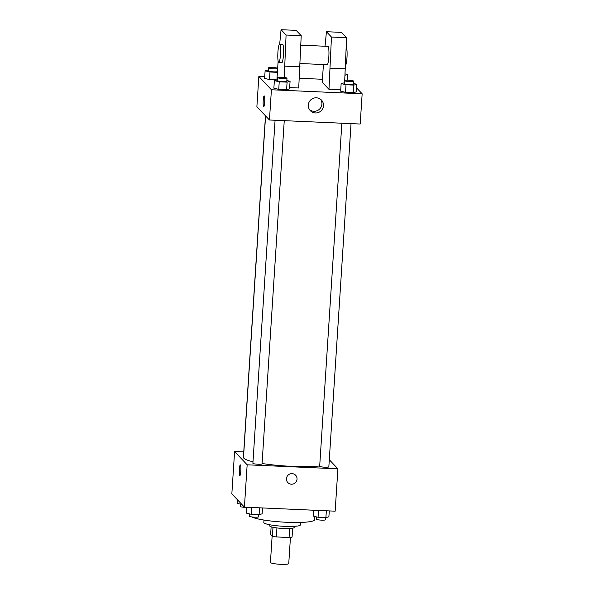 <?xml version="1.0" encoding="UTF-8"?>
<svg xmlns="http://www.w3.org/2000/svg" width="594" height="594" viewBox="0 0 594 594"><rect width="100%" height="100%" fill="white"/><g stroke="black" fill="none" stroke-linecap="round" stroke-linejoin="round"><path stroke-width="0.89" d="M272.141 535.996L270.433 562.414A9.177 1.262 3.7 0 0 270.515 562.6A9.177 1.262 3.7 0 0 280.182 564.3A9.177 1.262 3.7 0 0 288.751 563.595L290.444 537.399M289.664 528.504L289.078 537.503A11.85 1.626 3.7 0 0 292.062 537.154L292.642 528.2M289.078 537.503L276.351 536.939A11.85 1.626 3.7 0 1 272.401 536.278L270.641 534.414L271.131 526.804M276.93 527.925L276.351 536.939M272.988 527.286L272.401 536.278M294.23 526.351L294.156 527.494A12.236 1.678 -176.3 0 1 283.613 528.482A12.236 1.678 -176.3 0 1 269.728 525.92L269.802 524.769M300.616 522.43L300.453 524.866A18.362 2.517 -176.3 0 1 284.652 526.343A18.362 2.517 -176.3 0 1 263.818 522.497L263.974 520.062M314.798 516.49L314.59 519.705A32.128 4.41 -176.3 0 1 286.924 522.289A32.128 4.41 -176.3 0 1 251.722 516.906M329.299 459.734L337.897 468.829L335.157 511.174L244.416 507.15L231.846 493.852L234.585 451.507L243.748 451.908M337.897 468.829L247.156 464.805L244.416 507.15M286.449 478.682A5.353 5.249 -43.4 0 1 295.634 475.237A5.353 5.249 -43.4 0 1 295.352 482.729A5.353 5.249 -43.4 0 1 286.449 478.682M265.577 115.904L243.495 457.402A42.835 5.881 3.7 0 0 243.896 458.286A42.835 5.881 3.7 0 0 252.992 461.761M262.08 463.491A42.835 5.881 3.7 0 0 319.698 465.956M247.156 464.805L234.585 451.507M341.862 123.218L319.683 466.245A4.589 0.631 3.7 0 0 319.721 466.342A4.589 0.631 3.7 0 0 324.554 467.188A4.589 0.631 3.7 0 0 328.838 466.839L351.039 123.619M275.081 120.255L252.896 463.283A4.589 0.631 3.7 0 0 252.94 463.379A4.589 0.631 3.7 0 0 257.774 464.233A4.589 0.631 3.7 0 0 262.058 463.877L284.251 120.664M243.74 453.63A4.589 0.631 -176.3 0 1 243.644 453.497L265.481 115.8M240.429 464.961A5.353 0.772 92.5 0 1 240.845 470.656A5.353 0.772 92.5 0 1 239.85 475.601A5.353 0.772 92.5 0 1 239.315 470.218A5.353 0.772 92.5 0 1 240.325 464.902A5.353 0.772 92.5 0 1 240.429 464.961M240.808 471.205A5.353 0.772 92.5 0 1 240.889 469.371M295.634 475.237A5.353 5.249 -43.4 0 1 295.352 482.729A5.353 5.249 -43.4 0 1 287.852 482.595M356.623 87.934L362.154 93.785L360.194 124.027L269.453 120.003L256.883 106.705L258.843 76.455L264.731 76.715M308.316 105.041A7.677 7.522 -43.4 0 1 321.48 100.111A7.677 7.522 -43.4 0 1 321.064 110.848A7.677 7.522 -43.4 0 1 308.316 105.041M362.154 93.785L271.413 89.761L269.453 120.003M309.608 109.764A7.677 7.522 136.6 0 0 320.634 99.347M299.354 78.252L322.46 79.277M264.686 102.034A5.353 0.772 92.5 0 1 263.714 106.601A5.353 0.772 92.5 0 1 263.179 101.218A5.353 0.772 92.5 0 1 264.189 95.909A5.353 0.772 92.5 0 1 264.686 102.034M271.413 89.761L258.843 76.455M264.189 95.909A5.353 0.772 -87.5 0 0 263.179 101.218A5.353 0.772 -87.5 0 0 263.714 106.601M340.659 91.149L345.53 92.322L340.659 91.149L341.142 83.583L344.475 82.781M356.37 91.847L353.385 92.671L345.53 92.322L353.385 92.671L356.37 91.847L356.86 84.281L353.876 85.105L346.02 84.756L341.142 83.583M264.62 78.393L269.49 79.566L264.62 78.393L265.11 70.835L268.443 70.025M276.915 79.893L269.49 79.566L276.915 79.893M273.871 88.187L278.742 89.36L273.871 88.187L274.361 80.621L277.695 79.819M289.59 88.885L286.598 89.709L278.742 89.36L286.598 89.709L289.59 88.885L290.072 81.319L287.088 82.143L279.232 81.794L274.361 80.621M340.741 89.857L328.972 89.338L322.267 82.247L323.411 64.546M279.677 44.231L281.059 29.7L296.183 30.368L301.21 35.692L298.723 87.994L289.672 87.593M300.215 63.521L327.168 64.716A9.177 1.329 -87.5 0 0 328.898 55.606A9.177 1.329 -87.5 0 0 327.985 46.377L300.868 45.174M328.972 89.338L331.459 37.036L326.433 31.712L325.044 46.243M279.588 44.231L282.61 44.364A9.177 1.329 92.5 0 1 283.464 54.863A9.177 1.329 92.5 0 1 281.801 62.704L278.772 62.57A9.177 1.329 92.5 0 1 277.851 53.341A9.177 1.329 92.5 0 1 279.588 44.231A9.177 1.329 92.5 0 1 280.435 54.73A9.177 1.329 92.5 0 1 278.772 62.57M281.059 29.7L286.085 35.024L284.236 77.487M276.915 79.915L278.133 61.137M326.433 31.712L341.557 32.38L346.584 37.704L344.713 80.502M345.589 65.347A9.177 1.329 -87.5 0 0 346.978 57.677A9.177 1.329 -87.5 0 0 346.243 47.216M345.463 68.837L330.338 68.169M346.584 37.704L331.459 37.036M301.21 35.692L286.085 35.024M300.096 66.825L284.972 66.157M241.914 504.499L237.14 503.348L237.377 499.695M240.37 504.128L240.221 506.422A4.589 0.631 3.7 0 0 240.266 506.519A4.589 0.631 3.7 0 0 246.762 507.417M262.489 507.952L262.11 513.832L259.118 514.656L251.262 514.307L246.391 513.134L246.77 507.254M259.563 507.818L259.118 514.656M251.708 507.476L251.262 514.307M249.621 513.914L249.473 516.216A4.589 0.631 3.7 0 0 249.517 516.312A4.589 0.631 3.7 0 0 254.351 517.159A4.589 0.631 3.7 0 0 258.635 516.81L258.776 514.642M329.269 510.914L328.89 516.795L325.906 517.619L318.05 517.27L313.172 516.097L313.558 510.216M326.351 510.781L325.906 517.619M318.488 510.432L318.05 517.27M316.409 516.877L316.26 519.178A4.589 0.631 3.7 0 0 316.298 519.275A4.589 0.631 3.7 0 0 321.131 520.121A4.589 0.631 3.7 0 0 325.415 519.772L325.557 517.604M277.405 72.334L269.98 72.008L265.11 70.835M277.665 68.332A4.589 0.631 3.7 0 0 272.765 67.501A4.589 0.631 3.7 0 0 268.585 67.865L268.384 70.886A4.589 0.631 3.7 0 0 268.429 70.983A4.589 0.631 3.7 0 0 272.824 71.807A4.589 0.631 3.7 0 0 277.457 71.592M269.98 72.008L269.49 79.566M268.585 67.865A4.589 0.631 3.7 0 0 268.622 67.954A4.589 0.631 3.7 0 0 273.017 68.778A4.589 0.631 3.7 0 0 277.65 68.57M345.136 73.901L347.609 74.495L345.055 75.2M347.609 74.495L347.238 80.212M286.843 80.546L290.072 81.319M277.836 77.651L277.636 80.673A4.589 0.631 3.7 0 0 277.68 80.769A4.589 0.631 3.7 0 0 282.514 81.623A4.589 0.631 3.7 0 0 286.798 81.267L286.991 78.245A4.589 0.631 3.7 0 0 282.454 77.317A4.589 0.631 3.7 0 0 277.836 77.651A4.589 0.631 3.7 0 0 277.873 77.747A4.589 0.631 3.7 0 0 282.707 78.594A4.589 0.631 3.7 0 0 286.991 78.245M287.088 82.143L286.598 89.709M279.232 81.794L278.742 89.36M353.63 83.509L356.86 84.281M344.617 80.613L344.423 83.635A4.589 0.631 3.7 0 0 344.468 83.732A4.589 0.631 3.7 0 0 349.294 84.586A4.589 0.631 3.7 0 0 353.586 84.229L353.779 81.207A4.589 0.631 3.7 0 0 349.242 80.279A4.589 0.631 3.7 0 0 344.617 80.613A4.589 0.631 3.7 0 0 344.661 80.71A4.589 0.631 3.7 0 0 349.495 81.556A4.589 0.631 3.7 0 0 353.779 81.207M353.876 85.105L353.385 92.671M346.02 84.756L345.53 92.322"/></g></svg>
